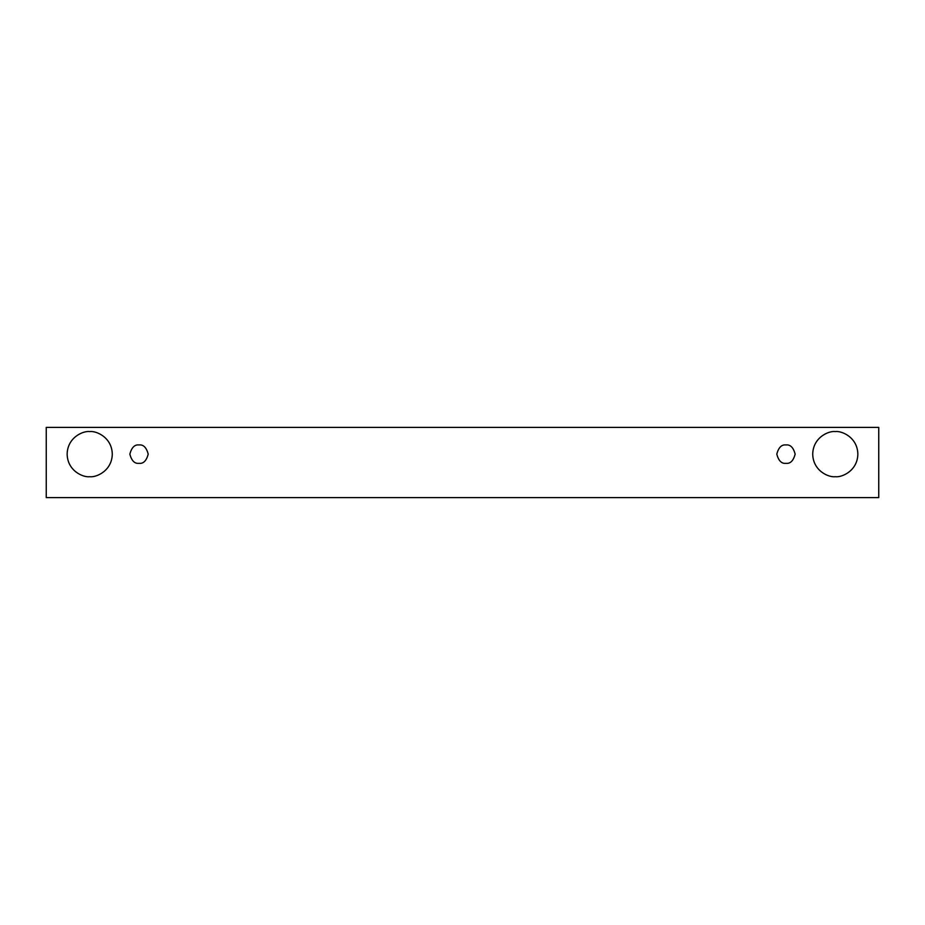 <?xml version="1.0" encoding="UTF-8"?>
<svg xmlns="http://www.w3.org/2000/svg" width="925" height="925" viewBox="0 0 925 925"><rect width="100%" height="100%" fill="white"/><g stroke="black" fill="none" stroke-linecap="round" stroke-linejoin="round"><path stroke-width="1.39" d="M46.25 427.396L878.75 427.396L878.75 497.604L46.25 497.604L46.25 427.396L46.25 497.604L878.75 497.604L878.75 427.396L46.25 427.396M89.713 476.71C83.111 477.612 67.456 470.848 67.143 454.14C67.456 437.433 83.111 430.668 89.713 431.57C96.316 430.668 111.971 437.433 112.283 454.14C111.971 470.848 96.316 477.612 89.713 476.71C96.316 477.612 111.971 470.848 112.283 454.14C111.971 437.433 96.316 430.668 89.713 431.57C83.111 430.668 67.456 437.433 67.143 454.14C67.456 470.848 83.111 477.612 89.713 476.71M835.287 476.71C828.684 477.612 813.029 470.848 812.717 454.14C813.029 437.433 828.684 430.668 835.287 431.57C841.889 430.668 857.544 437.433 857.857 454.14C857.544 470.848 841.889 477.612 835.287 476.71C841.889 477.612 857.544 470.848 857.857 454.14C857.544 437.433 841.889 430.668 835.287 431.57C828.684 430.668 813.029 437.433 812.717 454.14C813.029 470.848 828.684 477.612 835.287 476.71M785.972 463.333C781.625 463.853 778.561 460.789 776.78 454.14C778.561 447.492 781.625 444.428 785.972 444.948C790.32 444.428 793.384 447.492 795.165 454.14C793.384 460.789 790.32 463.853 785.972 463.333C790.32 463.853 793.384 460.789 795.165 454.14C793.384 447.492 790.32 444.428 785.972 444.948C781.625 444.428 778.561 447.492 776.78 454.14C778.561 460.789 781.625 463.853 785.972 463.333M139.028 463.333C134.68 463.853 131.616 460.789 129.835 454.14C131.616 447.492 134.68 444.428 139.028 444.948C143.375 444.428 146.439 447.492 148.22 454.14C146.439 460.789 143.375 463.853 139.028 463.333C143.375 463.853 146.439 460.789 148.22 454.14C146.439 447.492 143.375 444.428 139.028 444.948C134.68 444.428 131.616 447.492 129.835 454.14C131.616 460.789 134.68 463.853 139.028 463.333"/></g></svg>
